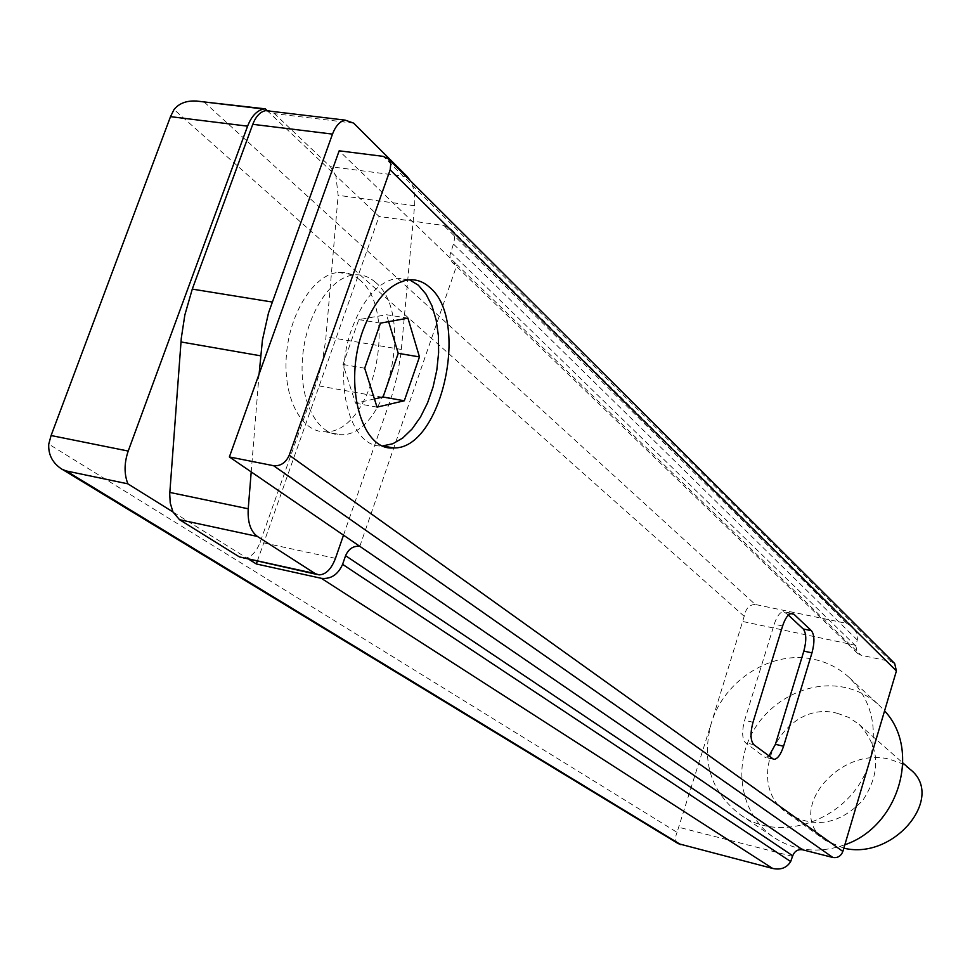 <?xml version="1.0" encoding="UTF-8"?>
<svg xmlns="http://www.w3.org/2000/svg" width="970" height="970" viewBox="0 0 970 970"><rect width="100%" height="100%" fill="white"/><g stroke="black" fill="none" stroke-linecap="round" stroke-linejoin="round"><path stroke-width="0.73" stroke-dasharray="4.85 3.64" d="M843.827 848.168L825.676 840.529C783.275 812.739 839.426 744.911 890.314 759.498L901.069 763.305L910.018 769.259M837.377 713.326L848.968 717.497L859.105 724.372C879.911 746.936 881.172 772.217 862.876 800.238C839.717 824.391 814.8 828.877 788.125 813.721C740.753 783.105 782.802 698.194 837.377 713.326M249.181 559.496L246.61 557.895C252.418 555.98 256.941 550.717 260.19 542.097L316.753 382.022L322.307 361.567L325.665 340.373L338.142 195.322L335.85 175.618L379.052 216.468L443.86 225.501L450.795 228.847C454.457 232.8 455.33 237.856 453.414 244.004L449.91 255.534L450.444 259.414L452.42 262.494L456.979 264.677L339.173 150.811M257.256 561.278L379.052 216.468M267.029 110.507L335.85 175.618L330.321 166.67L274.425 113.635L270.873 111.259M894.679 663.516L891.115 661.601L860.996 655.199L857.589 653.404L855.819 645.971L857.468 639L856.619 632.998L852.654 626.875L846.689 623.407L755.242 604.48L203.639 101.535M243.385 558.223L246.61 557.895L172.951 511.954M409.449 279.784L397.348 278.232C378.676 281.409 363.568 298.093 352.025 328.284C331.849 382.119 350.522 449.001 382.544 445.885L382.859 445.873M755.242 604.48C749.373 604.625 745.7 608.566 744.208 616.289L711.192 723.559C723.887 679.946 772.229 649.536 814.266 659.418C827.58 662.34 839.22 668.366 849.186 677.496C871.387 699.71 878.274 727.391 869.835 760.516C855.079 816.643 782.717 846.082 740.219 814.654C710.962 791.993 701.298 761.632 711.192 723.559L677.048 832.357L48.755 444.127M678.26 843.657C675.193 841.499 674.793 837.74 677.048 832.357M844.846 844.761C819.056 853.709 795.424 851.296 773.939 837.498C742.996 816.631 733.017 772.375 750.21 736.812C767.161 701.128 808.507 679.4 845.137 687.524C858.05 690.422 869.362 696.302 879.062 705.19L884.567 710.877M788.38 615.101L783.675 611.633C780.11 611.924 776.958 616.108 774.242 624.207L744.633 720.322C741.723 731.319 742.038 738.801 745.554 742.777L764.154 756.855L765.536 757.437L768.87 756.139M407.946 318.172L386.509 314.729L358.791 319.615L343.004 364.478L355.566 403.229L374.432 398.949M388.618 321.664L386.509 314.729M380.47 323.143L358.791 319.615M364.696 368.224L343.004 364.478M377.027 407.121L355.566 403.229M375.463 282.306C369.085 276.668 361.992 274.195 354.159 274.898C330.188 276.85 305.78 315.274 302.519 357.845C298.93 400.452 317.117 435.445 340.628 434.693C387.515 437.312 415.584 314.219 375.463 282.306M359.809 546.328L456.979 264.677L860.996 655.199M343.513 535.161L391.941 395.396L397.53 374.59L400.998 353.056L414.59 205.713C415.39 195.697 413.96 187.343 410.31 180.662M259.099 374.068L251.206 471.905M359.652 279.881C353.238 274.243 346.084 271.77 338.203 272.461C314.086 274.364 289.606 312.631 286.405 355.068C282.9 397.518 301.27 432.438 324.926 431.735C372.128 434.439 400.125 311.758 359.652 279.881M846.689 623.407L443.86 225.501M855.819 645.971L450.577 252.212M857.31 640.018L453.414 244.004M855.989 645.402L742.899 621.54M792.538 856.377L678.939 827.325M744.208 616.289L174.03 109.525M891.115 661.601L383.271 156.376M790.671 613.573L785.603 612.519M782.608 625.965L774.242 624.207M753.011 722.25L744.633 720.322M753.896 744.742L745.554 742.777M772.362 758.807L764.154 756.855M335.474 558.344L260.19 542.097M390.813 398.743L315.614 385.32M401.362 349.442L326.005 336.808M414.59 205.713L338.142 195.322M407.303 176.673L330.321 166.67M353.626 123.117L274.425 113.635M788.125 813.721L825.676 840.529M859.105 724.372L902.9 762.978M857.589 653.404L452.42 262.494M852.63 626.899L450.795 228.847M62.832 469.698L61.837 469.092M740.219 814.654L773.939 837.498M849.186 677.496L879.062 705.19M791.993 613.367L783.675 611.633M773.187 759.243L765.536 757.437M408.261 279.893L397.348 278.232M383.15 445.994L382.544 445.885M318.997 574.883L316.717 574.385M324.926 431.735L340.628 434.693M338.203 272.461L354.159 274.898"/><path stroke-width="1.45" d="M902.9 762.978L910.018 769.259C946.029 796.637 894.243 860.523 843.827 848.168M388.364 158.789L383.271 156.376L339.173 150.811L229.369 456.943L273.564 465.697C280.609 466.267 285.835 462.763 289.242 455.185L390.158 169.871L390.801 163.7L388.364 158.789L894.679 663.516L896.413 670.949L842.857 851.442C840.966 856.158 837.631 858.171 832.866 857.48L802.602 849.793C797.91 849.114 794.612 851.114 792.72 855.782L790.683 861.554C786.755 867.871 780.741 870.163 772.666 868.453L321.325 578.314L256.322 563.958L249.181 559.496M256.322 563.958L257.256 561.278M265.283 108.858L263.682 109.016C256.856 110.495 251.497 116.206 247.592 126.161L128.21 451.062C124.16 462.969 124.051 473.893 127.87 483.836L66.19 470.935L61.813 469.14C52.525 463.029 48.173 454.7 48.755 444.127L51.083 435.53L170.502 116.655L174.03 109.525C179.013 103.39 186.385 100.565 196.134 101.025L265.283 108.858L267.029 110.507L265.61 110.641C260.154 111.805 255.874 116.376 252.77 124.318L192.278 289.108L184.858 314.923L181.305 338.069L169.726 493.972L170.223 502.957L172.951 511.954L127.87 483.836M772.666 868.453L678.26 843.657L62.832 469.698M321.325 578.314C330.928 579.308 338.021 574.652 342.592 564.346L345.587 555.689C348.618 548.826 353.359 545.71 359.809 546.328L229.369 456.943M382.859 445.873L392.874 443.726L402.756 438.003L412.08 428.982L420.459 417.112L427.552 402.914L433.081 386.994L436.827 370.031L438.622 352.704L438.404 335.741L436.136 319.858L431.929 305.732L425.903 293.995L418.312 285.192L409.449 279.784M407.946 318.172L419.464 356.911L404.308 400.78L377.027 407.121L364.696 368.224L380.47 323.143L407.946 318.172M429.94 287.593C423.49 281.664 416.263 279.093 408.261 279.893C389.661 283.094 374.602 299.827 363.071 330.103C342.907 384.071 361.386 451.086 393.262 447.91C440.926 450.395 470.438 321.046 429.94 287.593M811.417 630.694L793.921 614.24L791.993 613.367C788.452 613.658 785.324 617.854 782.608 625.965L753.011 722.25C750.113 733.271 750.404 740.765 753.896 744.742L773.733 759.377C777.431 759.207 780.704 754.818 783.578 746.233L811.975 652.859C814.751 642.346 814.557 634.962 811.417 630.694L803.233 628.972L788.38 615.101M884.567 710.877C921.257 749.725 899.081 826.416 844.846 844.761M768.87 756.139L775.418 744.317L803.839 651.112C806.603 640.624 806.397 633.24 803.233 628.972M419.464 356.911L398.246 353.335L388.618 321.664M404.308 400.78L383.077 396.997L398.246 353.335M374.432 398.949L383.077 396.997M270.873 111.259L267.029 110.507M172.951 511.954L179.511 519.69L239.384 556.901L316.717 574.385M251.206 471.905L248.223 508.801C247.52 522.187 250.575 531.39 257.377 536.422L315.141 573.585L318.997 574.883C325.847 574.64 331.328 569.135 335.474 558.344L343.513 535.161M410.31 180.662L407.303 176.673L353.626 123.117L345.102 120.11C339.791 121.335 335.596 126.003 332.492 134.102L268.472 313.043L262.433 340.033L259.099 374.068M128.21 451.062L51.083 435.53M247.592 126.161L170.502 116.655M680.746 844.627L66.19 470.935M790.683 861.554L342.592 564.346M792.72 855.782L345.587 555.689M802.602 849.793L359.809 546.328M832.866 857.48L273.564 465.697M842.857 851.442L289.242 455.185M896.413 670.949L390.158 169.871M811.975 652.859L803.839 651.112M783.578 746.233L775.418 744.317M793.921 614.24L790.671 613.573M315.141 573.585L239.384 556.901M332.492 134.102L252.77 124.318M272.085 302.01L192.278 289.108M260.566 355.808L180.978 341.949M248.223 508.801L169.823 492.42M257.377 536.422L179.511 519.69M263.682 109.016L196.134 100.989M393.262 447.91L383.15 445.994M345.102 120.11L265.61 110.641"/></g></svg>

